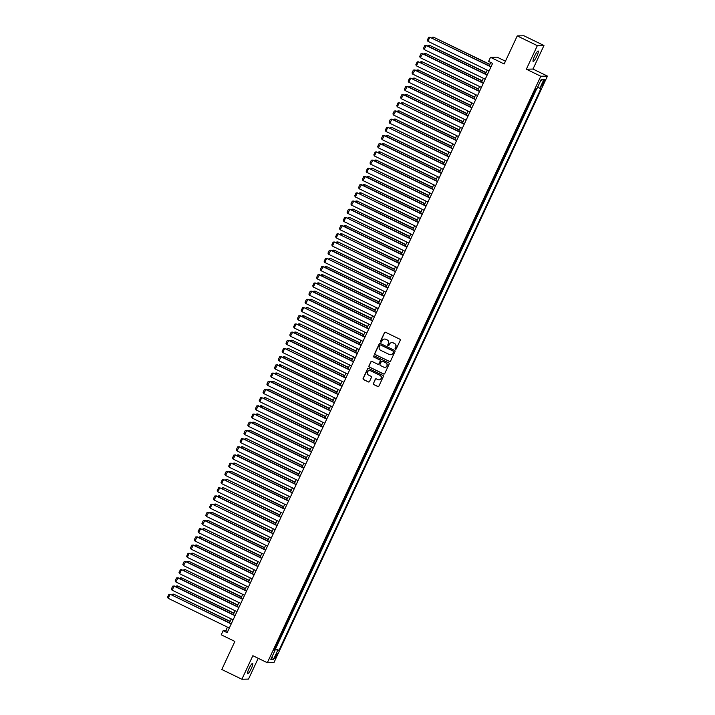 <?xml version="1.0" encoding="UTF-8"?>
<svg xmlns="http://www.w3.org/2000/svg" width="715" height="715" viewBox="0 0 715 715"><rect width="100%" height="100%" fill="white"/><g stroke="black" fill="none" stroke-linecap="round" stroke-linejoin="round"><path stroke-width="1.07" d="M395.422 349.206A0.626 0.608 -91.3 0 0 396.235 348.911L400.212 340.367A0.894 0.876 -91.3 0 0 399.801 339.187L385.608 332.287A0.894 0.876 -91.3 0 0 384.447 332.707L380.46 341.252A0.626 0.608 -91.3 0 0 381.032 342.136A0.626 0.608 -91.3 0 0 381.569 341.788L382.078 340.68A2.851 2.797 -91.3 0 1 385.805 339.33L386.985 339.911A2.851 2.797 -91.3 0 1 388.308 343.709L387.798 344.809A0.626 0.608 -91.3 0 0 388.361 345.703A0.626 0.608 -91.3 0 0 388.897 345.345L389.416 344.246A2.851 2.797 -91.3 0 1 393.134 342.896L394.322 343.468A2.851 2.797 -91.3 0 1 395.645 347.267L395.127 348.375A0.626 0.608 -91.3 0 0 395.422 349.206M391.963 342.619A2.851 2.797 -91.3 0 1 393.313 342.896L394.501 343.468A2.851 2.797 -91.3 0 1 395.824 347.267L395.306 348.375A0.626 0.608 -91.3 0 0 395.788 349.26M385.305 332.198A0.894 0.876 -91.3 0 0 384.625 332.698L380.639 341.243A0.626 0.608 -91.3 0 0 381.122 342.128M384.625 339.053A2.851 2.797 -91.3 0 1 385.984 339.33L387.164 339.902A2.851 2.797 -91.3 0 1 388.486 343.701L387.977 344.809A0.626 0.608 -91.3 0 0 388.451 345.694M251.314 668.498A5.809 1.028 115.9 0 0 252.699 663.297A5.809 1.028 115.9 0 0 249.017 668.552A5.809 1.028 115.9 0 0 247.622 673.745A5.809 1.028 115.9 0 0 251.314 668.498M536.831 56.208A5.809 1.028 115.9 0 0 538.216 51.015A5.809 1.028 115.9 0 0 534.534 56.262A5.809 1.028 115.9 0 0 533.14 61.463A5.809 1.028 115.9 0 0 536.831 56.208M276.562 656.03A2.905 0.509 115.9 0 0 277.259 653.43A2.905 0.509 115.9 0 0 275.418 656.057A2.905 0.509 115.9 0 0 274.721 658.658A2.905 0.509 115.9 0 0 276.562 656.03M373.346 383.374A0.894 0.876 -91.3 0 0 373.757 384.563L377.735 386.502A0.894 0.876 -91.3 0 0 378.905 386.082L383.329 376.591A0.894 0.876 -91.3 0 0 382.909 375.402L368.717 368.502A0.894 0.876 -91.3 0 0 367.555 368.931L363.131 378.414A0.894 0.876 -91.3 0 0 363.542 379.602L368.35 381.935A0.894 0.876 -91.3 0 0 369.521 381.515L371.416 377.457A0.894 0.876 -91.3 0 0 370.996 376.269L368.609 375.116A2.386 2.333 -91.3 0 1 369.557 370.576A2.386 2.333 -91.3 0 1 370.62 370.808L379.96 375.348A2.386 2.333 -91.3 0 1 379.013 379.88A2.386 2.333 -91.3 0 1 377.958 379.656L376.403 378.896A0.894 0.876 -91.3 0 0 375.232 379.316L373.525 383.374A0.894 0.876 -91.3 0 0 373.936 384.563L377.913 386.493A0.894 0.876 -91.3 0 0 378.226 386.583M537.331 45.662L526.347 69.212L532.979 69.06L543.963 45.51L537.331 45.662L517.24 35.902L504.164 63.957L490.508 57.325L488.595 61.419L492.608 63.367L227.147 632.659L223.134 630.702L221.221 634.795L234.878 641.435L221.802 669.49L241.885 679.25L248.516 679.098L258.213 658.3M526.347 69.212L540.808 76.246L267.321 662.725L252.86 655.7L241.885 679.25M389.398 361.495A0.894 0.876 -91.3 0 0 390.56 361.075L394.984 351.583A0.894 0.876 -91.3 0 0 394.573 350.395L380.38 343.504A0.894 0.876 -91.3 0 0 379.218 343.924L374.794 353.407A0.894 0.876 -91.3 0 0 375.205 354.595L389.577 361.486A0.894 0.876 -91.3 0 0 389.881 361.576M389.157 364.087L384.733 373.579A0.894 0.876 -91.3 0 1 383.571 373.999L369.378 367.099A0.894 0.876 -91.3 0 1 368.958 365.91L370.853 361.853A0.894 0.876 -91.3 0 1 372.015 361.433L377.77 364.23A0.894 0.876 -91.3 0 0 378.941 363.81L380.192 361.111A0.894 0.876 -91.3 0 0 379.781 359.931L373.784 357.017A0.626 0.608 -91.3 0 1 374.034 355.829A0.626 0.608 -91.3 0 1 374.311 355.891L388.745 362.898A0.894 0.876 -91.3 0 1 389.157 364.087M517.24 35.902L523.88 35.75L543.963 45.51M274.649 648.496L276.857 643.768M278.466 640.309L280.673 635.581M282.291 632.114L284.49 627.386M286.107 623.927L288.315 619.199M289.933 615.731L292.131 611.003M293.749 607.544L295.956 602.817M297.565 599.349L299.773 594.63M301.39 591.162L303.589 586.434M305.207 582.966L307.414 578.247M309.023 574.78L311.231 570.052M312.848 566.584L315.047 561.865M316.665 558.397L318.872 553.669M320.481 550.21L322.688 545.482M324.306 542.015L326.505 537.287M328.122 533.828L330.33 529.1M331.948 525.632L334.146 520.904M335.764 517.446L337.972 512.718M339.58 509.25L341.788 504.522M343.406 501.063L345.604 496.335M347.222 492.867L349.429 488.139M351.038 484.681L353.246 479.953M354.863 476.485L357.062 471.757M358.68 468.298L360.887 463.57M362.496 460.102L364.704 455.375M366.321 451.916L368.52 447.188M370.138 443.72L372.345 438.992M373.963 435.533L376.161 430.805M377.779 427.338L379.987 422.61M381.596 419.151L383.803 414.423M385.421 410.955L387.619 406.227M389.237 402.768L391.445 398.041M393.053 394.573L395.261 389.845M396.879 386.386L399.077 381.658M400.695 378.19L402.903 373.462M404.52 370.004L406.719 365.276M408.337 361.808L410.544 357.08M412.153 353.621L414.36 348.893M415.978 345.425L418.177 340.697M419.794 337.239L422.002 332.511M423.611 329.043L425.818 324.315M427.436 320.856L429.635 316.128M431.252 312.661L433.46 307.933M435.069 304.474L437.276 299.746M438.894 296.278L441.092 291.55M442.71 288.091L444.918 283.363M446.535 279.896L448.734 275.168M450.352 271.709L452.559 266.981M454.168 263.513L456.376 258.785M457.993 255.327L460.192 250.599M461.81 247.131L464.017 242.403M465.626 238.944L467.833 234.216M469.451 230.748L471.65 226.02M473.267 222.562L475.475 217.834M477.084 214.366L479.291 209.638M480.909 206.179L483.108 201.451M484.725 197.984L486.933 193.256M488.551 189.797L490.749 185.069M492.367 181.601L494.574 176.873M496.183 173.414L498.391 168.686M500.008 165.219L502.207 160.491M503.825 157.032L506.032 152.304M507.641 148.836L509.849 144.117M511.466 140.649L513.665 135.922M515.283 132.454L517.49 127.735M519.108 124.267L521.307 119.539M522.924 116.08L525.132 111.352M526.74 107.885L528.948 103.157M530.566 99.698L532.764 94.97M543.23 81.778L542.39 83.575A2.815 0.501 115.9 0 0 541.711 86.095A2.815 0.501 115.9 0 0 543.498 83.548L544.338 81.751A2.815 0.501 115.9 0 0 545.009 79.231A2.815 0.501 115.9 0 0 543.23 81.778M540.808 76.246L547.44 76.085L273.961 662.573L267.321 662.725M275.016 648.675L278.984 650.301L541.014 88.392L537.474 87.525M278.984 650.301L277.733 650.328L273.532 659.337L270.806 659.409L275.007 650.391L273.756 650.427L535.776 88.517L537.028 88.481L541.228 79.472L543.954 79.41L539.754 88.419M530.923 99.868L530.476 99.877M527.107 108.063L526.651 108.072M523.291 116.25L522.835 116.259M519.465 124.446L519.019 124.455M515.649 132.633L515.193 132.641M511.824 140.828L511.377 140.837M508.007 149.015L507.561 149.024M504.191 157.211L503.735 157.22M500.366 165.397L499.919 165.406M496.55 173.593L496.103 173.602M492.733 181.78L492.277 181.789M488.908 189.976L488.461 189.984M485.092 198.162L484.636 198.171M481.267 206.358L480.82 206.367M477.45 214.545L477.003 214.554M473.634 222.74L473.178 222.749M469.809 230.927L469.362 230.936M465.992 239.123L465.545 239.132M462.176 247.31L461.72 247.319M458.351 255.505L457.904 255.514M454.534 263.692L454.088 263.701M450.718 271.888L450.262 271.897M446.893 280.074L446.446 280.083M443.077 288.27L442.621 288.279M439.251 296.457L438.804 296.466M435.435 304.653L434.988 304.661M431.619 312.839L431.163 312.848M427.793 321.035L427.347 321.044M423.977 329.222L423.53 329.231M420.161 337.417L419.705 337.426M416.336 345.604L415.889 345.613M412.519 353.791L412.063 353.809M408.703 361.987L408.247 361.996M404.878 370.173L404.431 370.191M401.061 378.369L400.606 378.378M397.236 386.556L396.789 386.574M393.42 394.752L392.973 394.76M389.604 402.938L389.148 402.956M385.778 411.134L385.331 411.143M381.962 419.321L381.515 419.339M378.146 427.516L377.69 427.525M374.32 435.703L373.874 435.721M370.504 443.899L370.048 443.908M366.688 452.086L366.232 452.103M362.863 460.281L362.416 460.29M359.046 468.468L358.59 468.486M355.221 476.664L354.774 476.673M351.405 484.85L350.958 484.868M347.588 493.046L347.132 493.055M343.763 501.233L343.316 501.251M339.947 509.429L339.5 509.438M336.13 517.615L335.675 517.624M332.305 525.811L331.858 525.82M328.489 533.998L328.033 534.007M324.664 542.193L324.217 542.202M320.847 550.38L320.4 550.389M317.031 558.576L316.575 558.585M313.206 566.763L312.759 566.772M309.389 574.958L308.943 574.967M305.573 583.145L305.117 583.154M301.748 591.341L301.301 591.35M297.932 599.528L297.476 599.536M294.115 607.723L293.659 607.732M290.29 615.91L289.843 615.919M286.474 624.106L286.018 624.115M282.648 632.292L282.202 632.301M278.832 640.488L278.385 640.497M275.615 648.666L536.831 88.49M534.382 91.502L536.223 88.499M534.749 91.681L534.293 91.69M505.451 61.204L497.14 57.164L490.508 57.325M532.979 69.06L547.44 76.085M227.468 627.118L225.824 630.639L223.134 630.702M490.767 62.473L489.194 65.843M487.201 70.124L485.378 74.029M483.376 78.319L481.553 82.225M479.559 86.506L477.736 90.412M475.734 94.702L473.911 98.607M471.918 102.889L470.095 106.794M468.102 111.084L466.278 114.99M464.276 119.271L462.453 123.177M460.46 127.458L458.637 131.372M456.644 135.653L454.82 139.559M452.818 143.84L450.995 147.755M449.002 152.036L447.179 155.941M445.177 160.223L443.363 164.137M441.361 168.418L439.537 172.324M437.544 176.605L435.721 180.52M433.719 184.801L431.896 188.706M429.903 192.987L428.079 196.902M426.086 201.183L424.263 205.089M422.261 209.37L420.438 213.285M418.445 217.566L416.622 221.471M414.629 225.752L412.805 229.667M410.803 233.948L408.98 237.854M406.987 242.135L405.164 246.049M403.162 250.33L401.338 254.236M399.345 258.517L397.522 262.432M395.529 266.713L393.706 270.619M391.704 274.9L389.881 278.814M387.888 283.095L386.064 287.001M384.071 291.282L382.248 295.197M380.246 299.478L378.423 303.383M376.43 307.665L374.606 311.579M372.613 315.86L370.79 319.766M368.788 324.047L366.965 327.962M364.972 332.243L363.149 336.148M361.147 340.429L359.323 344.344M357.33 348.625L355.507 352.531M353.514 356.812L351.691 360.726M349.689 365.007L347.865 368.913M345.872 373.194L344.049 377.109M342.056 381.39L340.233 385.296M338.231 389.577L336.407 393.491M334.414 397.772L332.591 401.678M330.589 405.959L328.775 409.874M326.773 414.155L324.95 418.06M322.957 422.342L321.133 426.256M319.131 430.537L317.308 434.443M315.315 438.724L313.492 442.639M311.499 446.92L309.675 450.825M307.673 455.106L305.85 459.021M303.857 463.302L302.034 467.208M300.041 471.489L298.218 475.404M296.216 479.685L294.392 483.59M292.399 487.871L290.576 491.777M288.574 496.067L286.751 499.973M284.758 504.254L282.934 508.159M280.941 512.449L279.118 516.355M277.116 520.636L275.293 524.542M273.3 528.832L271.477 532.738M269.483 537.019L267.66 540.924M265.658 545.214L263.835 549.12M261.842 553.401L260.019 557.307M258.026 561.588L256.202 565.502M254.2 569.784L252.377 573.689M250.384 577.97L248.561 581.885M246.559 586.166L244.736 590.072M242.743 594.353L240.919 598.267M238.926 602.548L237.103 606.454M235.101 610.735L233.278 614.65M231.285 618.931L229.461 622.837M227.674 631.542L225.824 630.639M275.007 650.391L274.051 649.792M274.408 649.023L277.733 650.328M540.79 80.411L543.954 79.41M273.532 659.337L272.138 656.549M380.076 343.415A0.894 0.876 -91.3 0 0 379.397 343.915L374.973 353.407A0.894 0.876 -91.3 0 0 375.384 354.595L389.577 361.486M393.473 351.932A0.626 0.608 -91.3 0 0 393.179 351.101L380.72 345.05A0.626 0.608 -91.3 0 0 379.906 345.345L379.361 346.507A2.851 2.797 -91.3 0 0 380.684 350.305L389.201 354.443A2.851 2.797 -91.3 0 0 392.928 353.103L393.652 351.932A0.626 0.608 -91.3 0 0 393.357 351.101L393.179 351.101M380.532 344.996A0.626 0.608 -91.3 0 1 380.898 345.041L393.357 351.101M390.56 354.72A2.851 2.797 -91.3 0 0 393.107 353.094L392.928 353.103M393.652 351.932L393.107 353.094M371.711 361.343A0.894 0.876 -91.3 0 0 371.031 361.844L369.137 365.91A0.894 0.876 -91.3 0 0 369.557 367.099L383.749 373.99A0.894 0.876 -91.3 0 0 384.053 374.079M378.262 364.31A0.894 0.876 -91.3 0 0 379.12 363.801L380.371 361.111A0.894 0.876 -91.3 0 0 379.96 359.922L373.784 357.017M374.124 355.829A0.626 0.608 -91.3 0 0 373.963 357.008M383.749 367.135A2.386 2.333 -91.3 0 0 387.038 365.481A2.386 2.333 -91.3 0 0 385.751 362.827L382.462 361.227A0.894 0.876 -91.3 0 0 381.301 361.647L380.04 364.346A0.894 0.876 -91.3 0 0 380.452 365.535L383.749 367.135M384.893 367.358A2.386 2.333 -91.3 0 0 385.93 362.827L385.751 362.827M382.159 361.147A0.894 0.876 -91.3 0 1 382.641 361.227L385.93 362.827M376.09 378.816A0.894 0.876 -91.3 0 0 375.411 379.316L373.525 383.374M379.102 379.88A2.386 2.333 -91.3 0 0 380.139 375.348L379.96 375.348M369.646 370.576A2.386 2.333 -91.3 0 1 370.799 370.808L380.139 375.348M368.413 368.422A0.894 0.876 -91.3 0 0 367.733 368.922L363.309 378.414A0.894 0.876 -91.3 0 0 363.721 379.594L368.538 381.935A0.894 0.876 -91.3 0 0 368.842 382.016M489.891 64.35L433.415 37.135L489.802 64.538M431.869 37.984L432.218 37.243L433.415 37.135L432.807 38.44M489.042 71.026L427.919 41.318L429.822 37.216L491.044 66.736M490.955 66.924L429.822 37.216L428.625 37.323L427.293 40.192L427.919 41.318M486.066 72.546L429.59 45.322L485.986 72.733M428.044 46.171L428.392 45.429L429.59 45.322L428.982 46.627M482.25 80.732L425.774 53.518L482.16 80.92M424.227 54.367L424.576 53.625L425.774 53.518L425.166 54.823M478.433 88.928L421.948 61.705L478.344 89.116M420.411 62.554L420.76 61.812L421.948 61.705L421.341 63.009M474.608 97.115L418.132 69.9L474.519 97.303M416.586 70.749L416.934 69.998L418.132 69.9L417.524 71.205M485.226 79.213L424.093 49.505L426.453 45.402L487.219 74.932M487.138 75.12L426.006 45.411L424.808 45.51L423.477 48.379L424.093 49.505M481.41 87.409L420.277 57.701L422.637 53.589L483.403 83.119M483.313 83.306L422.19 53.598L420.992 53.705L419.651 56.574L420.277 57.701M477.584 95.596L416.461 65.887L418.364 61.794L479.586 91.314M479.497 91.502L418.364 61.794L417.167 61.892L415.835 64.761L416.461 65.887M473.768 103.791L412.635 74.083L414.995 69.972L475.761 99.501M475.672 99.689L414.548 69.981L413.35 70.088L412.01 72.957L412.635 74.083M470.792 105.311L414.316 78.087L470.702 105.498M412.769 78.936L413.118 78.194L414.316 78.087L413.708 79.392M469.943 111.978L408.819 82.27L410.723 78.176L471.945 107.697M471.855 107.885L410.723 78.176L409.534 78.275L408.194 81.144L408.819 82.27M466.967 113.497L410.49 86.283L466.886 113.685M408.953 87.132L409.293 86.381L410.49 86.283L409.883 87.588M466.126 120.165L404.994 90.465L407.353 86.354L468.119 115.884M468.039 116.071L406.906 86.363L405.709 86.47L404.377 89.339L404.994 90.465M463.15 121.693L406.674 94.469L463.061 121.881M405.128 95.318L405.477 94.577L406.674 94.469L406.066 95.774M462.31 128.36L401.178 98.652L403.537 94.55L464.303 124.079M464.214 124.267L403.09 94.559L401.893 94.657L400.552 97.526L401.178 98.652M459.334 129.88L402.858 102.665L459.245 130.067M401.312 103.514L401.66 102.763L402.858 102.665L402.25 103.97M458.485 136.547L397.361 106.848L399.265 102.745L460.487 132.266M460.397 132.454L399.265 102.745L398.076 102.853L396.736 105.722L397.361 106.848M455.509 138.075L399.033 110.852L455.428 138.263M397.495 111.701L397.835 110.959L399.033 110.852L398.425 112.157M451.692 146.262L395.216 119.047L451.603 146.45M393.67 119.897L394.019 119.146L395.216 119.047L394.608 120.352M447.876 154.458L391.4 127.234L447.787 154.646M389.854 128.083L390.202 127.341L391.4 127.234L390.792 128.539M444.051 162.645L387.575 135.43L443.961 162.832M386.029 136.279L386.377 135.528L387.575 135.43L386.967 136.735M440.234 170.84L383.758 143.617L440.145 171.028M382.212 144.466L382.561 143.724L383.758 143.617L383.151 144.922M436.409 179.027L379.933 151.812L436.329 179.215M378.396 152.661L378.744 151.911L379.933 151.812L379.325 153.117M432.593 187.223L376.117 159.999L432.504 187.41M374.571 160.848L374.919 160.106L376.117 159.999L375.509 161.304M428.777 195.41L372.3 168.195L428.687 195.597M370.754 169.044L371.103 168.293L372.3 168.195L371.693 169.5M424.951 203.605L368.475 176.382L424.871 203.793M366.938 177.231L367.278 176.489L368.475 176.382L367.868 177.686M421.135 211.792L364.659 184.577L421.046 211.98M363.113 185.426L363.461 184.676L364.659 184.577L364.051 185.882M417.319 219.988L360.843 192.764L417.229 220.166M359.296 193.613L359.645 192.871L360.843 192.764L360.235 194.069M413.493 228.174L357.017 200.96L413.413 228.362M355.48 201.809L355.82 201.058L357.017 200.96L356.41 202.265M454.669 144.743L393.536 115.035L395.896 110.932L456.662 140.462M456.581 140.649L395.449 110.941L394.251 111.04L392.919 113.908L393.536 115.035M450.852 152.93L389.72 123.221L392.079 119.119L452.845 148.649M452.756 148.836L391.632 119.128L390.435 119.235L389.094 122.104L389.72 123.221M447.027 161.125L385.903 131.417L387.807 127.324L449.029 156.844M448.94 157.032L387.807 127.324L386.609 127.422L385.278 130.291L385.903 131.417M443.211 169.312L382.078 139.604L384.438 135.501L445.204 165.031M445.123 165.219L383.991 135.51L382.793 135.618L381.453 138.487L382.078 139.604M439.394 177.508L378.262 147.799L380.621 143.697L441.387 173.227M441.298 173.414L380.174 143.706L378.977 143.804L377.636 146.673L378.262 147.799M435.569 185.694L374.437 155.986L376.349 151.893L437.571 181.413M437.482 181.601L376.349 151.893L375.152 152L373.82 154.869L374.437 155.986M431.753 193.89L370.62 164.182L372.98 160.08L433.746 189.609M433.656 189.797L372.533 160.089L371.335 160.187L369.995 163.056L370.62 164.182M427.928 202.077L366.804 172.369L368.708 168.275L429.93 197.796M429.84 197.984L368.708 168.275L367.519 168.383L366.178 171.251L366.804 172.369M424.111 210.273L362.979 180.564L365.338 176.462L426.104 205.992M426.024 206.179L364.891 176.471L363.694 176.569L362.362 179.438L362.979 180.564M420.295 218.459L359.162 188.751L361.522 184.649L422.288 214.178M422.199 214.366L361.075 184.658L359.877 184.765L358.537 187.634L359.162 188.751M416.47 226.655L355.346 196.947L357.25 192.853L418.472 222.374M418.382 222.562L357.25 192.853L356.052 192.952L354.72 195.821L355.346 196.947M412.653 234.842L351.521 205.134L353.88 201.031L414.646 230.561M414.566 230.748L353.433 201.04L352.236 201.147L350.904 204.016L351.521 205.134M409.677 236.37L353.201 209.146L409.588 236.549M351.655 209.996L352.003 209.254L353.201 209.146L352.593 210.451M405.861 244.557L349.376 217.342L405.771 244.744M347.839 218.191L348.187 217.44L349.376 217.342L348.768 218.647M402.036 252.753L345.56 225.529L401.946 252.931M344.013 226.378L344.362 225.636L345.56 225.529L344.952 226.834M398.219 260.939L341.743 233.725L398.13 261.127M340.197 234.574L340.546 233.823L341.743 233.725L341.135 235.029M408.837 243.037L347.705 213.329L350.064 209.218L410.83 238.756M410.741 238.944L349.617 209.236L348.419 209.334L347.079 212.203L347.705 213.329M405.012 251.224L343.888 221.516L345.792 217.423L407.014 246.943M406.924 247.131L345.792 217.423L344.594 217.53L343.263 220.399L343.888 221.516M401.195 259.42L340.063 229.712L342.422 225.6L403.189 255.139M403.108 255.327L341.976 225.618L340.778 225.717L339.437 228.585L340.063 229.712M397.37 267.607L336.247 237.898L338.159 233.805L399.372 263.326M399.283 263.513L338.159 233.805L336.962 233.912L335.621 236.772L336.247 237.898M394.394 269.135L337.918 241.911L394.314 269.314M336.381 242.76L336.729 242.019L337.918 241.911L337.31 243.216M393.554 275.802L332.421 246.094L334.334 242.001L395.556 271.521M395.467 271.709L334.334 242.001L333.136 242.099L331.805 244.968L332.421 246.094M390.578 277.322L334.102 250.107L390.488 277.509M332.555 250.956L332.904 250.205L334.102 250.107L333.494 251.412M389.738 283.989L328.605 254.281L330.965 250.179L391.731 279.708M391.641 279.896L330.518 250.187L329.32 250.295L327.979 253.155L328.605 254.281M386.761 285.517L330.285 258.294L386.672 285.696M328.739 259.143L329.088 258.401L330.285 258.294L329.678 259.599M385.912 292.185L324.789 262.477L326.692 258.383L387.914 287.904M387.825 288.091L326.692 258.383L325.504 258.481L324.163 261.35L324.789 262.477M382.936 293.704L326.46 266.489L382.856 293.892M324.923 267.339L325.262 266.588L326.46 266.489L325.852 267.785M382.096 300.372L320.964 270.663L323.323 266.561L384.089 296.09M384.009 296.278L322.876 266.57L321.679 266.677L320.347 269.537L320.964 270.663M379.12 301.9L322.644 274.676L379.03 302.079M321.098 275.525L321.446 274.783L322.644 274.676L322.036 275.981M378.28 308.567L317.147 278.859L319.507 274.748L380.273 304.286M380.183 304.474L319.06 274.766L317.862 274.864L316.522 277.733L317.147 278.859M375.304 310.087L318.827 282.872L375.214 310.274M317.281 283.721L317.63 282.97L318.827 282.872L318.22 284.168M374.454 316.754L313.331 287.046L315.235 282.952L376.456 312.473M376.367 312.661L315.235 282.952L314.037 283.06L312.705 285.92L313.331 287.046M371.478 318.282L315.002 291.059L371.398 318.461M313.456 291.908L313.805 291.166L315.002 291.059L314.394 292.364M370.638 324.95L309.506 295.241L311.865 291.13L372.631 320.669M372.551 320.856L311.418 291.148L310.221 291.246L308.889 294.115L309.506 295.241M367.662 326.469L311.186 299.254L367.573 326.657M309.64 300.103L309.988 299.353L311.186 299.254L310.578 300.55M366.822 333.136L305.689 303.428L308.049 299.326L368.815 328.855M368.726 329.043L307.602 299.335L306.404 299.442L305.064 302.302L305.689 303.428M363.846 334.665L307.361 307.441L363.756 334.843M305.823 308.29L306.172 307.548L307.361 307.441L306.753 308.746M362.997 341.332L301.873 311.624L303.777 307.53L364.999 337.051M364.909 337.23L303.777 307.53L302.579 307.629L301.247 310.498L301.873 311.624M360.02 342.851L303.544 315.637L359.931 343.039M301.998 316.486L302.347 315.735L303.544 315.637L302.937 316.933M359.18 349.519L298.048 319.811L300.407 315.708L361.173 345.238M361.084 345.425L299.96 315.717L298.763 315.824L297.422 318.684L298.048 319.811M356.204 351.047L299.728 323.824L356.115 351.226M298.182 324.673L298.53 323.931L299.728 323.824L299.12 325.128M355.355 357.715L294.231 328.006L296.135 323.913L357.357 353.433M357.268 353.612L296.135 323.913L294.946 324.011L293.606 326.88L294.231 328.006M352.379 359.234L295.903 332.019L352.298 359.422M294.366 332.868L294.705 332.118L295.903 332.019L295.295 333.315M351.539 365.901L290.406 336.193L292.766 332.091L353.532 361.62M353.451 361.808L292.319 332.1L291.121 332.207L289.79 335.067L290.406 336.193M348.562 367.421L292.086 340.206L348.473 367.608M290.54 341.055L290.889 340.313L292.086 340.206L291.479 341.511M347.722 374.097L286.59 344.389L288.949 340.277L349.715 369.816M349.626 369.995L288.502 340.295L287.305 340.394L285.964 343.263L286.59 344.389M344.746 375.616L288.27 348.402L344.657 375.804M286.724 349.251L287.072 348.5L288.27 348.402L287.662 349.698M343.897 382.284L282.774 352.575L284.677 348.482L345.899 378.003M345.81 378.19L284.677 348.482L283.489 348.589L282.148 351.449L282.774 352.575M340.921 383.803L284.445 356.588L340.841 383.991M282.908 357.437L283.247 356.696L284.445 356.588L283.837 357.893M340.081 390.479L278.948 360.771L281.308 356.66L342.074 386.198M341.993 386.377L280.861 356.669L279.663 356.776L278.332 359.645L278.948 360.771M337.105 391.999L280.629 364.784L337.015 392.186M279.082 365.624L279.431 364.882L280.629 364.784L280.021 366.08M336.264 398.666L275.132 368.958L277.492 364.856L338.258 394.385M338.168 394.573L277.045 364.865L275.847 364.972L274.506 367.832L275.132 368.958M333.288 400.185L276.812 372.971L333.199 400.373M275.266 373.82L275.615 373.078L276.812 372.971L276.205 374.276M332.439 406.862L271.316 377.154L273.219 373.051L334.441 402.581M334.352 402.76L273.219 373.051L272.022 373.159L270.69 376.027L271.316 377.154M329.463 408.381L272.987 381.167L329.374 408.569M271.441 382.007L271.789 381.265L272.987 381.167L272.379 382.462M328.623 415.049L267.49 385.34L269.85 381.238L330.616 410.768M330.536 410.955L269.403 381.247L268.205 381.354L266.865 384.214L267.49 385.34M325.647 416.568L269.171 389.353L325.557 416.756M267.625 390.202L267.973 389.461L269.171 389.353L268.563 390.658M324.807 423.244L263.674 393.536L266.034 389.425L326.8 418.963M326.71 419.142L265.587 389.434L264.389 389.541L263.048 392.41L263.674 393.536M321.822 424.764L265.345 397.549L321.741 424.951M263.808 398.389L264.157 397.647L265.345 397.549L264.738 398.845M320.981 431.431L259.849 401.723L261.762 397.629L322.983 427.15M322.894 427.338L261.762 397.629L260.564 397.737L259.232 400.597L259.849 401.723M318.005 432.95L261.529 405.736L317.916 433.138M259.983 406.585L260.332 405.843L261.529 405.736L260.921 407.041M317.165 439.627L256.033 409.918L258.392 405.807L319.158 435.346M319.069 435.524L257.945 405.816L256.748 405.923L255.407 408.792L256.033 409.918M314.189 441.146L257.713 413.931L314.1 441.334M256.167 414.772L256.515 414.03L257.713 413.931L257.105 415.227M313.34 447.813L252.216 418.105L254.12 414.012L315.342 443.532M315.252 443.72L254.12 414.012L252.931 414.119L251.591 416.979L252.216 418.105M310.364 449.333L253.888 422.118L310.283 449.521M252.35 422.967L252.69 422.225L253.888 422.118L253.28 423.423M309.524 456.009L248.391 426.301L250.751 422.19L311.517 451.728M311.436 451.907L250.304 422.199L249.106 422.306L247.774 425.175L248.391 426.301M306.547 457.529L250.071 430.305L306.458 457.716M248.525 431.154L248.874 430.412L250.071 430.305L249.464 431.61M305.707 464.196L244.575 434.488L246.934 430.385L307.7 459.915M307.611 460.102L246.487 430.394L245.29 430.493L243.949 433.362L244.575 434.488M302.731 465.715L246.255 438.501L302.642 465.903M244.709 439.35L245.057 438.608L246.255 438.501L245.647 439.805M301.882 472.392L240.758 442.683L242.662 438.581L303.884 468.111M303.795 468.289L242.662 438.581L241.464 438.688L240.133 441.557L240.758 442.683M298.906 473.911L242.43 446.687L298.825 474.099M240.892 447.536L241.232 446.795L242.43 446.687L241.822 447.992M298.066 480.578L236.933 450.87L239.293 446.768L300.059 476.297M299.978 476.485L238.846 446.777L237.648 446.875L236.316 449.744L236.933 450.87M295.089 482.098L238.613 454.883L295 482.285M237.067 455.732L237.416 454.99L238.613 454.883L238.006 456.188M294.249 488.774L233.117 459.066L235.476 454.955L296.242 484.484M296.153 484.672L235.029 454.963L233.832 455.071L232.491 457.94L233.117 459.066M291.273 490.293L234.788 463.07L291.184 490.481M233.251 463.919L233.599 463.177L234.788 463.07L234.18 464.375M290.424 496.961L229.3 467.252L231.204 463.159L292.426 492.68M292.337 492.867L231.204 463.159L230.007 463.257L228.675 466.126L229.3 467.252M287.448 498.48L230.972 471.265L287.358 498.668M229.426 472.115L229.774 471.373L230.972 471.265L230.364 472.57M286.608 505.156L225.475 475.448L227.835 471.337L288.601 500.866M288.52 501.054L227.388 471.346L226.19 471.453L224.85 474.322L225.475 475.448M283.632 506.676L227.156 479.452L283.542 506.864M225.609 480.301L225.958 479.559L227.156 479.452L226.548 480.757M282.782 513.343L221.659 483.635L223.572 479.542L284.784 509.062M284.695 509.25L223.572 479.542L222.374 479.64L221.033 482.509L221.659 483.635M279.806 514.863L223.33 487.648L279.726 515.05M221.793 488.497L222.142 487.755L223.33 487.648L222.722 488.953M278.966 521.539L217.834 491.831L219.746 487.728L280.968 517.249M280.879 517.437L219.746 487.728L218.549 487.836L217.217 490.704L217.834 491.831M275.99 523.058L219.514 495.835L275.901 523.246M217.968 496.684L218.316 495.942L219.514 495.835L218.906 497.14M275.15 529.726L214.017 500.017L216.377 495.915L277.143 525.445M277.054 525.632L215.93 495.924L214.732 496.022L213.392 498.891L214.017 500.017M272.174 531.245L215.698 504.03L272.084 531.433M214.151 504.879L214.5 504.138L215.698 504.03L215.09 505.335M271.325 537.921L210.201 508.213L212.105 504.111L273.327 533.631M273.237 533.819L212.105 504.111L210.916 504.218L209.575 507.087L210.201 508.213M268.348 539.441L211.872 512.217L268.268 539.628M210.335 513.066L210.675 512.324L211.872 512.217L211.265 513.522M267.508 546.108L206.376 516.4L208.735 512.298L269.501 541.827M269.421 542.015L208.288 512.306L207.091 512.405L205.759 515.274L206.376 516.4M264.532 547.627L208.056 520.413L264.443 547.815M206.51 521.262L206.858 520.511L208.056 520.413L207.448 521.718M263.692 554.295L202.559 524.596L204.919 520.484L265.685 550.014M265.596 550.201L204.472 520.493L203.275 520.6L201.934 523.469L202.559 524.596M260.716 555.823L204.24 528.6L260.626 556.011M202.694 529.449L203.042 528.707L204.24 528.6L203.632 529.904M259.867 562.49L198.743 532.782L200.647 528.689L261.869 558.209M261.779 558.397L200.647 528.689L199.449 528.787L198.118 531.656L198.743 532.782M256.891 564.01L200.415 536.795L256.81 564.198M198.868 537.644L199.217 536.894L200.415 536.795L199.807 538.1M256.05 570.677L194.918 540.978L197.277 536.867L258.044 566.396M257.963 566.584L196.831 536.876L195.633 536.983L194.301 539.852L194.918 540.978M253.074 572.206L196.598 544.982L252.985 572.393M195.052 545.831L195.401 545.089L196.598 544.982L195.99 546.287M252.234 578.873L191.102 549.165L193.461 545.062L254.227 574.592M254.138 574.78L193.014 545.071L191.817 545.17L190.476 548.039L191.102 549.165M249.258 580.392L192.773 553.178L249.169 580.58M191.236 554.027L191.584 553.276L192.773 553.178L192.165 554.482M248.409 587.06L187.285 557.36L189.189 553.258L250.411 582.779M250.321 582.966L189.189 553.258L187.991 553.365L186.66 556.234L187.285 557.36M245.433 588.588L188.957 561.364L245.343 588.776M187.41 562.213L187.759 561.472L188.957 561.364L188.349 562.669M244.593 595.255L183.46 565.547L185.82 561.445L246.586 590.974M246.496 591.162L185.373 561.454L184.175 561.552L182.834 564.421L183.46 565.547M241.616 596.775L185.14 569.56L241.527 596.962M183.594 570.409L183.943 569.658L185.14 569.56L184.533 570.865M240.767 603.442L179.644 573.734L181.547 569.641L242.769 599.161M242.68 599.349L181.547 569.641L180.359 569.748L179.018 572.617L179.644 573.734M237.791 604.97L181.315 577.747L237.711 605.158M179.778 578.596L180.117 577.854L181.315 577.747L180.707 579.052M236.951 611.638L175.819 581.93L178.178 577.827L238.944 607.357M238.864 607.544L177.731 577.836L176.534 577.935L175.202 580.803L175.819 581.93M233.975 613.157L177.499 585.942L233.885 613.345M175.953 586.792L176.301 586.041L177.499 585.942L176.891 587.247M233.135 619.825L172.002 590.116L174.362 586.014L235.128 615.544M235.038 615.731L173.915 586.023L172.717 586.13L171.377 588.999L172.002 590.116M230.159 621.353L173.682 594.129L230.069 621.541M172.136 594.978L172.485 594.236L173.682 594.129L173.075 595.434M229.309 628.02L168.186 598.312L170.09 594.219L231.311 623.739M231.222 623.927L170.09 594.219L168.901 594.317L167.56 597.186L168.186 598.312M543.454 81.313L544.338 81.751M542.605 83.119L543.498 83.548"/></g></svg>

